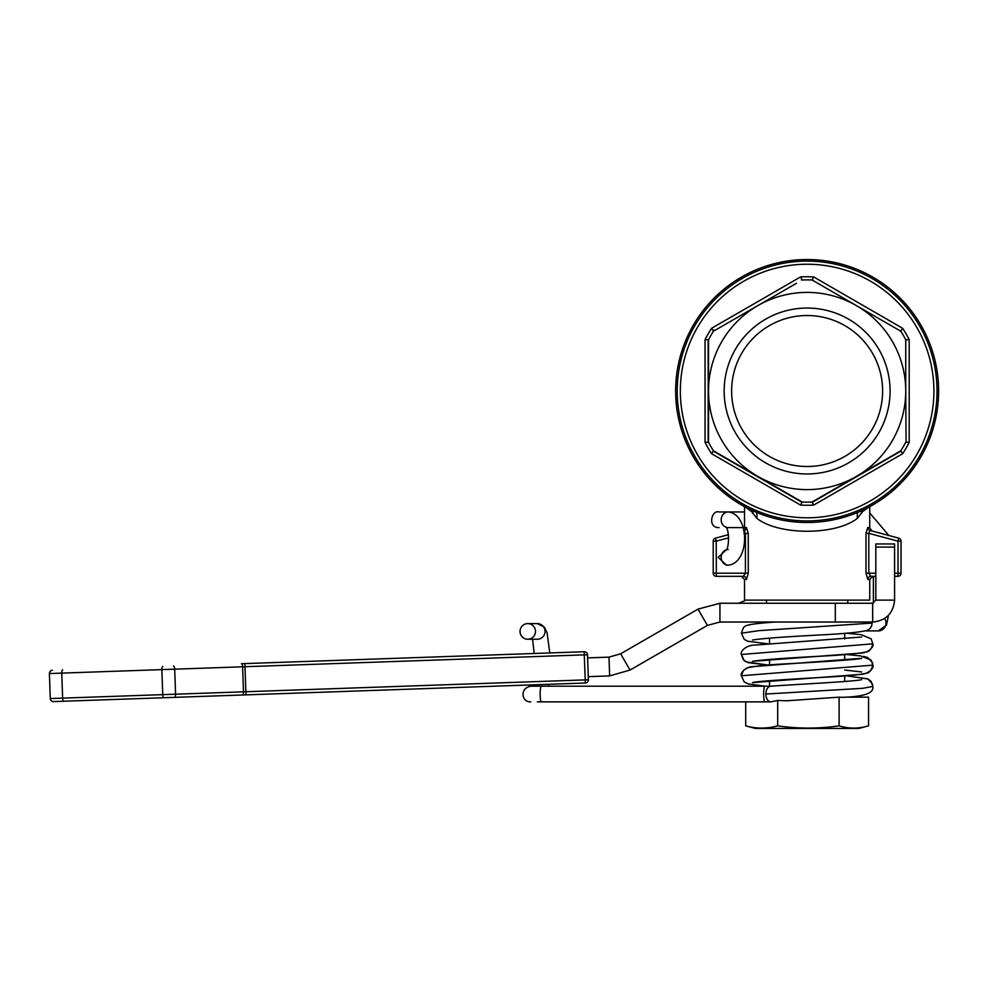 <?xml version="1.0" encoding="UTF-8"?>
<svg xmlns="http://www.w3.org/2000/svg" width="988" height="988" viewBox="0 0 988 988"><rect width="100%" height="100%" fill="white"/><g stroke="black" fill="none" stroke-linecap="round" stroke-linejoin="round"><path stroke-width="1.48" d="M807.122 466.509A75.496 75.496 0 0 0 882.617 391.013A75.496 75.496 0 0 0 807.122 315.518A75.496 75.496 0 0 0 731.626 391.013A75.496 75.496 0 0 0 807.122 466.509M807.122 473.968A82.955 82.955 0 0 1 735.282 349.53A82.955 82.955 0 0 1 878.962 349.53A82.955 82.955 0 0 1 807.122 473.968M812.791 280.024L812.05 279.987L813.692 276.936A114.262 114.262 0 0 0 800.552 276.936L802.17 279.987A111.125 111.125 0 0 1 802.194 279.987A111.125 111.125 0 0 1 812.05 279.987L812.05 279.987A111.125 111.125 0 0 1 812.074 279.987L856.423 305.613A98.602 98.602 0 0 0 708.52 391.013L708.52 339.761A111.125 111.125 0 0 1 713.435 331.239L713.435 331.239A111.125 111.125 0 0 1 713.447 331.215L711.619 328.288A114.262 114.262 0 0 0 705.049 339.662L708.507 339.786A111.125 111.125 0 0 1 708.52 339.761L708.52 442.254A111.125 111.125 0 0 0 708.52 442.254L708.52 391.013A98.602 98.602 0 0 0 757.821 476.401L713.447 450.8A111.125 111.125 0 0 1 708.52 442.254L708.52 442.254A111.125 111.125 0 0 1 708.507 442.229L705.049 442.352A114.262 114.262 0 0 0 711.619 453.727L713.447 450.8A111.125 111.125 0 0 1 713.435 450.787L802.194 502.028L800.552 505.078A114.262 114.262 0 0 0 813.692 505.078L812.074 502.028A111.125 111.125 0 0 1 812.05 502.028L812.074 502.028A111.125 111.125 0 0 1 802.194 502.028A111.125 111.125 0 0 1 802.17 502.028L757.821 476.401A98.602 98.602 0 0 0 856.423 476.401L812.05 502.028L900.809 450.787L902.624 453.727A114.262 114.262 0 0 0 909.195 442.352L905.737 442.229A111.125 111.125 0 0 1 905.737 442.254L905.737 442.229A111.125 111.125 0 0 1 900.809 450.787A111.125 111.125 0 0 1 900.797 450.8L856.423 476.401A98.602 98.602 0 0 0 905.737 391.013L906.07 441.587M905.737 339.786L909.195 339.662A114.262 114.262 0 0 0 902.624 328.288L900.797 331.215A111.125 111.125 0 0 1 900.809 331.239L900.797 331.215A111.125 111.125 0 0 1 905.737 339.761A111.125 111.125 0 0 1 905.737 339.786L905.737 391.013A98.602 98.602 0 0 0 856.423 305.613L900.809 331.239A111.125 111.125 0 0 0 900.809 331.227L900.401 330.61M902.624 328.288L813.692 276.936M800.552 276.936L711.619 328.288M714.732 330.486L796.538 283.26M909.195 442.352L909.195 339.662M705.049 339.662L705.049 442.352M708.174 441.587L708.174 340.428M813.692 505.078L902.624 453.727M711.619 453.727L800.552 505.078M677.212 391.013A129.91 129.91 0 0 0 807.122 520.923A129.91 129.91 0 0 0 937.032 391.013A129.91 129.91 0 0 0 807.122 261.104A129.91 129.91 0 0 0 677.212 391.013M807.122 520.923A129.91 129.91 0 0 1 694.613 326.052A129.91 129.91 0 0 1 919.63 326.052A129.91 129.91 0 0 1 807.122 520.923M835.305 603.248L835.305 622.032L872.676 622.032L872.676 603.248L719.931 603.248L719.931 622.032L707.408 625.392L698.01 609.127L620.637 653.797L630.035 670.062L609.645 675.903L588.268 676.657L588.379 679.781A3.125 3.125 0 0 1 585.353 683.017A3.125 3.125 0 0 0 588.379 679.781L245.851 691.736L246.061 694.86L53.513 701.591L585.353 683.017L246.667 694.848M584.266 651.734L584.266 654.871L587.502 654.748A3.125 3.125 0 0 0 584.266 651.734L242.048 663.689M52.413 670.309A3.125 3.125 0 0 0 49.4 673.544L161.859 669.617L162.736 694.638L50.277 698.565L49.4 673.544L50.277 698.565A3.125 3.125 0 0 0 53.513 701.591M588.379 679.781L587.502 654.748L587.613 657.885L608.991 657.131L620.637 653.797M162.822 666.455A3.125 1.074 88 0 0 161.859 669.617L242.616 666.801L243.493 691.822L245.851 691.736L244.975 666.715L584.266 654.871L585.353 683.017M609.645 675.903L608.991 657.131M869.736 506.622L869.736 527.975L867.81 527.431L865.982 533.347L865.982 573.201L867.822 579.462L869.736 579.462L869.736 600.124L744.52 600.124L744.507 600.889L744.507 579.252M875.813 547.08L875.813 600.124L894.585 600.124L894.585 543.956L875.813 543.956L875.813 547.08L894.585 547.08M872.676 603.248L875.813 600.124M894.585 600.124C893.3 613.425 885.989 620.736 872.676 622.032M744.507 600.889L738.518 603.248M698.01 609.127L719.931 603.248M630.035 670.062L707.408 625.392M719.931 622.032L835.305 622.032M745.693 725.847C756.351 728.811 767.009 728.811 777.68 725.847C798.156 728.811 818.632 728.811 839.108 725.847C848.927 728.811 858.745 728.811 868.551 725.847L858.77 728.465L755.474 728.465L745.693 725.847L745.693 701.863M868.551 725.847L868.551 697.158L844.901 697.158M846.259 675.767L868.069 678.991L871.083 681.374L872.861 686.413C873.33 690.649 871.688 696.33 842.542 697.343L839.108 697.158L839.108 725.847M839.108 697.158L786.201 700.825L777.68 700.406L771.048 701.851A7.83 4.915 -90 0 1 770.776 701.863A7.83 4.915 -90 0 1 765.861 694.033A7.83 4.915 -90 0 1 770.566 686.215A7.83 4.915 -90 0 1 770.776 686.203L764.873 686.203A7.83 1.223 90 0 0 763.65 694.033A7.83 1.223 90 0 0 764.873 701.863L537.311 701.863M777.68 725.847L777.68 700.406M866.39 630.628A7.83 7.731 -90 0 0 871.984 622.032M728.218 549.526L726.476 549.526L718.19 557.343L726.476 565.173L728.218 565.173A7.83 7.04 -90 0 1 721.252 558.43A7.83 7.04 -90 0 1 726.304 549.822M527.765 623.601A7.83 7.731 -90 0 0 520.034 631.431A7.83 7.731 -90 0 0 527.765 639.248A7.83 7.731 -90 0 0 535.496 631.431A7.83 7.731 -90 0 0 527.765 623.601L537.311 623.601L544.351 627.096L547.043 632.616L549.797 652.932M748.262 533.347L746.434 527.431A3.125 3.026 -105 0 1 744.211 530.457L745.434 533.347L745.434 573.201L743.384 576.325L716.337 576.325L716.226 541.165L713.213 541.165L713.213 573.201A3.125 3.125 0 0 0 716.337 576.325L743.384 576.325A3.125 3.038 90 0 1 746.422 579.462L748.262 573.201L748.262 533.347L744.05 533.718M728.415 534.693L715.534 538.139A3.125 3.125 0 0 0 713.213 541.165A3.125 3.125 0 0 1 715.534 538.139L716.226 541.165L728.625 537.843M867.835 579.462A3.125 3.038 90 0 1 870.86 576.325L875.813 576.325L870.86 576.325L872.861 576.325L869.736 579.462M897.907 576.325A3.125 3.125 0 0 0 901.031 573.201A3.125 3.125 0 0 1 897.907 576.325L894.585 576.325L897.907 576.325L898.018 573.201L901.031 573.201L901.031 541.165A3.125 3.125 0 0 0 898.71 538.139L870.045 530.457L868.81 533.347L898.018 541.165L898.71 538.139L870.045 530.457A3.125 3.026 -75 0 1 867.81 527.431M807.122 259.535A131.478 131.478 0 0 0 693.255 456.752A131.478 131.478 0 0 0 920.989 456.752A131.478 131.478 0 0 0 807.122 259.535M870.86 576.325L868.81 573.201L868.81 533.347L865.982 533.347M746.434 527.431L744.52 527.975L744.52 506.622M713.842 451.417L801.453 501.99M812.791 501.99L900.401 451.417M905.737 339.773A111.125 111.125 0 0 0 905.737 339.761L906.07 340.428M801.453 280.024L802.194 279.987M744.52 600.124L744.52 579.462L746.422 579.462M744.52 506.449L751.745 511.648L756.783 518.268C778.433 535.521 835.65 535.644 857.461 518.268L862.499 511.661L869.02 507.005M751.942 510.351L751.745 511.648L752.016 510.376M753.202 510.92A12.523 8.386 -30.5 0 1 752.56 513.365M756.475 512.34A12.523 9.695 -64.6 0 1 756.783 518.268M857.769 512.34A12.523 9.695 -115.4 0 0 857.461 518.268M861.042 510.92A12.523 8.386 -149.5 0 0 861.684 513.365M862.228 510.376L862.499 511.661L862.302 510.351M680.337 391.013A126.785 126.785 0 0 1 807.122 264.228A126.785 126.785 0 0 1 933.907 391.013A126.785 126.785 0 0 1 807.122 517.786A126.785 126.785 0 0 1 680.337 391.013M63.8 701.233A3.125 1.074 -92 0 1 62.627 698.145L61.75 673.112A3.125 1.074 88 0 1 62.713 669.95M242.529 694.984A3.125 1.074 -92 0 0 243.493 691.822L162.736 694.638A3.125 1.074 -92 0 0 163.922 697.738M174.617 697.355A3.125 1.074 -92 0 0 175.58 694.194L174.703 669.172A3.125 1.074 88 0 0 173.53 666.073M241.443 663.701A3.125 1.074 88 0 1 242.616 666.801L244.975 666.715L244.975 663.578M872.058 623.082L758.846 630.665L741.383 633.197L744.223 639.347L747.83 641.261L767.997 643.843M846.234 633.197L861.227 634.704L871.107 638.828L872.861 643.83L741.395 654.488L744.149 660.564L748.089 662.627L767.997 665.134M846.247 654.488L860.684 655.921L871.083 660.083L872.861 665.134L741.383 675.767L744.149 681.844L748.101 683.918L765.416 686.203M846.247 675.767L867.736 678.842L872.478 684.017L872.861 686.413L862.734 688.315L765.861 694.033M884.569 618.525A7.83 7.731 90 0 1 878.283 630.912L886.434 625.145L888.533 615.24M744.52 511.957L728.218 511.957A7.83 7.04 90 0 0 721.252 518.7A7.83 7.04 90 0 0 726.304 527.308M530.951 686.203L541.362 686.203A7.83 1.223 90 0 0 540.127 694.033A7.83 1.223 90 0 0 541.362 701.863M527.765 639.248L537.311 639.248A7.83 7.731 -90 0 0 545.043 631.431A7.83 7.731 -90 0 0 537.311 623.601M894.585 573.201L898.018 573.201L898.018 541.165L901.031 541.165A3.125 3.125 0 0 0 898.71 538.139M875.813 573.201L865.982 573.201M748.262 573.201L713.213 573.201A3.125 3.125 0 0 0 716.337 576.325M713.435 331.239L714.238 330.004M875.813 543.956L894.585 543.956M844.691 681.51L844.691 675.891M844.691 660.219L844.691 654.612M844.691 638.94L844.691 633.32M769.553 686.203L769.553 680.683M769.553 665.01L769.553 659.391M769.553 643.719L769.553 638.112M775 622.032C743.075 624.293 745.076 626.108 743.211 628.096L741.383 633.197M866.921 630.455C859.288 632.32 842.492 633.888 816.52 635.148C781.755 637.013 760.427 638.643 752.535 640.039L752.572 640.026M752.572 661.318L859.931 653.154C868.304 653.216 874.368 646.572 872.861 643.83C871.478 649.104 869.242 651.821 866.143 651.981C858.473 653.661 842.245 655.118 817.459 656.378C782.348 658.255 760.711 659.898 752.547 661.318L752.597 661.305M861.709 658.292L753.486 666.567C745.989 666.468 739.839 673.1 741.383 675.767L743.359 670.494L746.496 668.197C752.905 666.233 767.194 664.726 789.387 663.677C820.176 661.935 859.276 659.576 861.709 658.292M872.861 665.134C871.293 670.568 869.057 673.285 866.167 673.273C859.399 674.816 845.111 676.175 823.3 677.323C792.771 679.04 754.918 681.35 752.523 682.609L859.955 674.434C868.254 674.52 874.417 667.851 872.861 665.134L872.49 662.726L867.748 657.551L863.673 656.403M861.697 679.583C858.523 681.263 801.317 684.067 770.566 686.215M861.709 671.964L844.691 670.037M769.553 665.257L746.249 661.935L743.211 659.576L741.395 654.488C739.876 651.697 745.878 645.028 754.993 645.09L861.66 637.025M873.392 603.174L873.392 576.325M869.736 512.933L888.867 535.508M726.476 527.604L744.52 527.604M728.218 565.173C750.065 563.012 750.053 514.18 728.218 511.957L719.029 511.957C711.706 509.462 706.976 527.963 719.029 527.604M725.995 526.9C729.712 531.211 728.959 548.661 725.995 550.23M530.791 686.203C519.589 688.006 521.318 702.295 530.791 701.863M541.362 686.203L764.873 686.203M548.772 684.301L548.488 686.203M532.581 639.248L534.162 653.488M532.841 684.857L532.581 686.203M770.776 701.863L764.873 701.863M865.389 630.912L878.283 630.912M869.724 527.975L872.046 531.001M744.52 527.975L743.569 530.223M744.52 579.462L741.383 576.325M899.512 330.486L895.153 327.967M766.49 600.124L766.49 603.248M847.753 600.124L847.753 603.248"/></g></svg>
